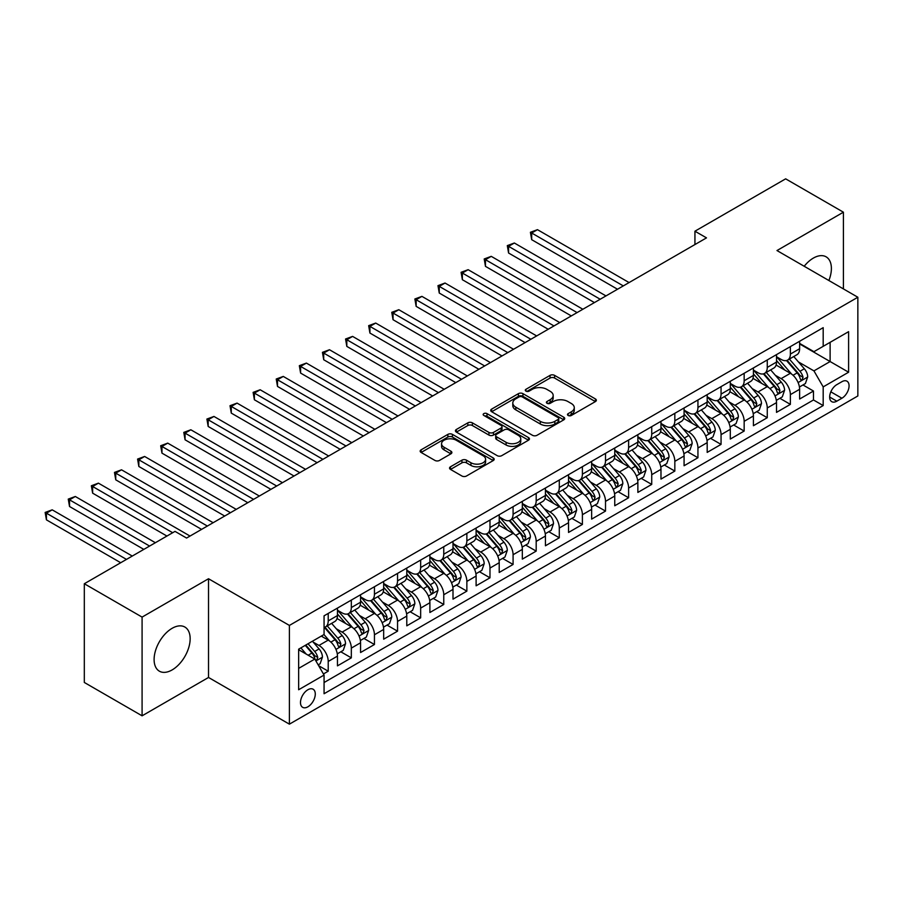 <?xml version="1.0" encoding="UTF-8"?>
<svg xmlns="http://www.w3.org/2000/svg" width="903" height="903" viewBox="0 0 903 903"><rect width="100%" height="100%" fill="white"/><g stroke="black" fill="none" stroke-linecap="round" stroke-linejoin="round"><path stroke-width="1.35" d="M568.145 415.482A2.246 1.298 0 0 0 571.317 415.482L595.416 401.575A3.206 1.851 0 0 0 596.352 400.255A3.206 1.851 0 0 0 595.416 398.945L554.589 375.377A3.206 1.851 0 0 0 550.051 375.377L525.952 389.295A2.246 1.298 0 0 0 525.298 390.209A2.246 1.298 0 0 0 525.952 391.123A2.246 1.298 0 0 0 529.135 391.123L532.251 389.328A10.26 5.926 0 0 1 546.766 389.328L550.164 391.292A10.26 5.926 0 0 1 553.178 395.48A10.26 5.926 0 0 1 550.164 399.668L547.049 401.474A2.246 1.298 0 0 0 546.394 402.388A2.246 1.298 0 0 0 547.049 403.302A2.246 1.298 0 0 0 550.22 403.302L553.347 401.508A10.26 5.926 0 0 1 567.863 401.508L571.26 403.472A10.26 5.926 0 0 1 574.274 407.659A10.26 5.926 0 0 1 571.26 411.847L568.145 413.653A2.246 1.298 0 0 0 567.49 414.567A2.246 1.298 0 0 0 568.145 415.482L568.145 413.653M172.123 669.924A25.487 14.719 120 0 0 188.783 647.462A25.487 14.719 120 0 0 184.867 627.043A25.487 14.719 120 0 0 172.123 628.307A25.487 14.719 120 0 0 155.474 650.77A25.487 14.719 120 0 0 159.379 671.189A25.487 14.719 120 0 0 172.123 669.924M828.886 280.517A25.487 14.719 120 0 0 826.11 256.824A25.487 14.719 120 0 0 813.366 258.089A25.487 14.719 120 0 0 804.201 266.272M307.889 706.812A10.452 6.039 120 0 0 314.718 697.601A10.452 6.039 120 0 0 313.115 689.226A10.452 6.039 120 0 0 307.889 689.745A10.452 6.039 120 0 0 301.049 698.956A10.452 6.039 120 0 0 302.652 707.331A10.452 6.039 120 0 0 307.889 706.812M450.484 466.783A3.206 1.851 0 0 0 449.547 468.093A3.206 1.851 0 0 0 450.484 469.402L461.941 476.016A3.206 1.851 0 0 0 466.467 476.016L493.241 460.564A3.206 1.851 0 0 0 494.178 459.255A3.206 1.851 0 0 0 493.241 457.945L452.414 434.377A3.206 1.851 0 0 0 447.877 434.377L421.114 449.829A3.206 1.851 0 0 0 420.166 451.139A3.206 1.851 0 0 0 421.114 452.448L434.941 460.428A3.206 1.851 0 0 0 439.479 460.428L450.936 453.825A3.206 1.851 0 0 0 451.872 452.516A3.206 1.851 0 0 0 450.936 451.195L444.073 447.245A8.578 4.955 0 0 1 441.556 443.734A8.578 4.955 0 0 1 446.861 439.163A8.578 4.955 0 0 1 456.207 440.235L483.082 455.755A8.578 4.955 0 0 1 485.6 459.255A8.578 4.955 0 0 1 480.306 463.826A8.578 4.955 0 0 1 470.948 462.754L466.467 460.169A3.206 1.851 0 0 0 461.941 460.169L450.484 466.783L450.484 469.402M208.525 578.744L142.087 617.099L84.318 583.744L84.318 682.465L142.087 715.819L208.525 677.464L289.4 724.161L289.4 625.429L208.525 578.744L208.525 677.464M843.413 288.904L843.413 212.194L776.975 250.549L857.85 297.245L289.4 625.429M843.413 212.194L785.644 178.839L694.938 231.202L694.938 244.544M84.318 583.744L175.013 531.382L186.571 538.053L706.496 237.873L694.938 231.202M532.477 435.291A3.206 1.851 0 0 0 537.014 435.291L563.777 419.839A3.206 1.851 0 0 0 564.714 418.529A3.206 1.851 0 0 0 563.777 417.22L522.95 393.652A3.206 1.851 0 0 0 518.412 393.652L491.65 409.104A3.206 1.851 0 0 0 490.713 410.413A3.206 1.851 0 0 0 491.65 411.723L532.477 435.291M484.719 415.967A2.246 1.298 0 0 1 486.999 416.283L528.469 440.224L501.741 455.654A3.206 1.851 0 0 1 497.203 455.654L456.376 432.085L456.376 429.467A3.206 1.851 0 0 0 455.439 430.776A3.206 1.851 0 0 0 456.376 432.085M456.376 429.467L467.833 422.852A3.206 1.851 0 0 1 472.371 422.852L488.929 432.413A3.206 1.851 0 0 0 493.467 432.413L501.063 428.022A3.206 1.851 0 0 0 502 426.713A3.206 1.851 0 0 0 501.063 425.403L483.827 415.448A2.246 1.298 0 0 1 483.161 414.533A2.246 1.298 0 0 1 484.55 413.337A2.246 1.298 0 0 1 486.999 413.619L528.503 437.583A3.206 1.851 0 0 1 529.451 438.892A3.206 1.851 0 0 1 528.503 440.201L528.503 437.583M323.421 673.965L328.218 671.2L318.635 665.658M313.172 642.101L318.973 645.442A13.071 7.551 60 0 1 328.218 661.459L337.462 656.12L337.462 665.861L351.323 657.858L340.815 651.785M336.288 628.759L342.09 632.111A13.071 7.551 60 0 1 351.323 648.117L360.568 642.778L360.568 652.519L374.44 644.516L363.92 638.444M359.394 615.417L365.196 618.769A13.071 7.551 60 0 1 374.44 634.775L383.673 629.436L383.673 639.177L397.546 631.174L387.026 625.102M382.5 602.075L388.301 605.428A13.071 7.551 60 0 1 397.546 621.433L406.79 616.094L406.79 625.835L420.651 617.833L410.143 611.76M405.605 588.733L411.407 592.086A13.071 7.551 60 0 1 420.651 608.091L429.896 602.752L429.896 612.494L443.757 604.491L433.248 598.418M428.711 575.392L434.512 578.744A13.071 7.551 60 0 1 443.757 594.75L453.001 589.411L453.001 599.152L466.862 591.149L456.354 585.076M451.827 562.05L457.629 565.402A13.071 7.551 60 0 1 466.862 581.408L476.107 576.069L476.107 585.81L489.979 577.807L479.459 571.734M474.933 548.708L480.735 552.06A13.071 7.551 60 0 1 489.979 568.066L499.212 562.727L499.212 572.468L513.085 564.465L502.565 558.393M498.038 535.366L503.84 538.719A13.071 7.551 60 0 1 513.085 554.724L522.329 549.396L522.329 559.126L536.19 551.123L525.681 545.051M521.144 522.024L526.946 525.377A13.071 7.551 60 0 1 536.19 541.382L545.435 536.055L545.435 545.784L559.296 537.782L548.787 531.709M544.249 508.682L550.051 512.035A13.071 7.551 60 0 1 559.296 528.041L568.54 522.713L568.54 532.443L582.401 524.44L571.892 518.378M567.366 495.341L573.168 498.693A13.071 7.551 60 0 1 582.401 514.699L591.646 509.371L591.646 519.112L605.518 511.098L594.998 505.037M590.472 481.999L596.273 485.351A13.071 7.551 60 0 1 605.518 501.368L614.751 496.029L614.751 505.77L628.623 497.756L618.103 491.695M613.577 468.657L619.379 472.009A13.071 7.551 60 0 1 628.623 488.026L637.868 482.687L637.868 492.428L651.729 484.414L641.209 478.353M636.683 455.326L642.485 458.668A13.071 7.551 60 0 1 651.729 474.685L660.973 469.346L660.973 479.087L674.834 471.084L664.326 465.011M659.788 441.985L665.59 445.326A13.071 7.551 60 0 1 674.834 461.343L684.079 456.004L684.079 465.745L697.94 457.742L687.431 451.669M682.905 428.643L688.707 431.984A13.071 7.551 60 0 1 697.94 448.001L707.184 442.662L707.184 452.403L721.057 444.4L710.537 438.327M706.011 415.301L711.812 418.642A13.071 7.551 60 0 1 721.057 434.659L730.29 429.32L730.29 439.061L744.162 431.058L733.642 424.986M729.116 401.959L734.918 405.312A13.071 7.551 60 0 1 744.162 421.317L753.407 415.978L753.407 425.719L767.268 417.717L756.748 411.644M752.222 388.617L758.023 391.97A13.071 7.551 60 0 1 767.268 407.975L776.512 402.636L776.512 412.378L790.373 404.375L790.373 394.634A13.071 7.551 -120 0 0 781.129 378.628L775.327 375.276M779.865 398.302L790.373 404.375M337.462 656.12A13.071 7.551 -120 0 0 328.218 640.114L321.287 636.107M360.568 642.778A13.071 7.551 -120 0 0 351.323 626.772L337.033 618.521M383.673 629.436A13.071 7.551 -120 0 0 374.44 613.43L360.15 605.179M406.79 616.094A13.071 7.551 -120 0 0 397.546 600.089L383.256 591.837M429.896 602.752A13.071 7.551 -120 0 0 420.651 586.747L406.361 578.496M453.001 589.411A13.071 7.551 -120 0 0 443.757 573.405L429.467 565.154M476.107 576.069A13.071 7.551 -120 0 0 466.862 560.063L452.572 551.812M499.212 562.727A13.071 7.551 -120 0 0 489.979 546.721L475.689 538.47M522.329 549.396A13.071 7.551 -120 0 0 513.085 533.38L498.795 525.128M545.435 536.055A13.071 7.551 -120 0 0 536.19 520.038L521.9 511.787M568.54 522.713A13.071 7.551 -120 0 0 559.296 506.696L545.006 498.445M591.646 509.371A13.071 7.551 -120 0 0 582.401 493.354L568.111 485.103M614.751 496.029A13.071 7.551 -120 0 0 605.518 480.012L591.228 471.761M637.868 482.687A13.071 7.551 -120 0 0 628.623 466.67L614.333 458.431M660.973 469.346A13.071 7.551 -120 0 0 651.729 453.34L637.439 445.089M684.079 456.004A13.071 7.551 -120 0 0 674.834 439.998L660.544 431.747M707.184 442.662A13.071 7.551 -120 0 0 697.94 426.656L683.65 418.405M730.29 429.32A13.071 7.551 -120 0 0 721.057 413.314L706.767 405.063M753.407 415.978A13.071 7.551 -120 0 0 744.162 399.973L729.872 391.721M776.512 402.636A13.071 7.551 -120 0 0 767.268 386.631L752.978 378.38M841.901 381.698L836.821 384.633A10.136 5.847 120 0 0 830.207 393.55A10.136 5.847 120 0 0 831.753 401.677A10.136 5.847 120 0 0 836.821 401.169L841.901 398.234A10.136 5.847 120 0 0 848.527 389.306A10.136 5.847 120 0 0 846.969 381.19A10.136 5.847 120 0 0 841.901 381.698M289.4 724.161L857.85 395.965L857.85 297.245M298.645 668.389L314.82 659.055L324.064 675.06L324.064 693.741L823.186 405.571L823.186 386.89L813.942 370.885L798.433 361.934M324.064 675.06L298.645 689.745L298.645 649.178L324.064 634.504L324.064 615.823L823.186 327.665L823.186 346.334L848.606 331.661L848.606 372.217L823.186 386.89M337.462 610.225L342.09 612.9A13.071 7.551 60 0 0 348.626 613.543L357.859 608.204A13.071 7.551 -120 0 0 360.568 602.222L360.568 594.75M360.568 596.883L365.196 599.558A13.071 7.551 60 0 0 371.731 600.202L380.976 594.863A13.071 7.551 -120 0 0 383.673 588.88L383.673 581.408M383.673 583.541L388.301 586.216A13.071 7.551 60 0 0 394.837 586.86L404.081 581.521A13.071 7.551 -120 0 0 406.79 575.538L406.79 568.066M406.79 570.199L411.407 572.874A13.071 7.551 60 0 0 417.942 573.518L427.187 568.179A13.071 7.551 -120 0 0 429.896 562.197L429.896 554.724M429.896 556.858L434.512 559.533A13.071 7.551 60 0 0 441.048 560.176L450.292 554.837A13.071 7.551 -120 0 0 453.001 548.855L453.001 541.382M453.001 543.516L457.629 546.191A13.071 7.551 60 0 0 464.165 546.834L473.398 541.495A13.071 7.551 -120 0 0 476.107 535.513L476.107 528.041M476.107 530.174L480.735 532.849A13.071 7.551 60 0 0 487.27 533.492L496.515 528.153A13.071 7.551 -120 0 0 499.212 522.171L499.212 514.699M499.212 516.843L503.84 519.507A13.071 7.551 60 0 0 510.376 520.151L519.62 514.823A13.071 7.551 -120 0 0 522.329 508.829L522.329 501.357M522.329 503.502L526.946 506.165A13.071 7.551 60 0 0 533.481 506.809L542.726 501.481A13.071 7.551 -120 0 0 545.435 495.487L545.435 488.026M545.435 490.16L550.051 492.824A13.071 7.551 60 0 0 556.587 493.467L565.831 488.139A13.071 7.551 -120 0 0 568.54 482.146L568.54 474.685M568.54 476.818L573.168 479.482A13.071 7.551 60 0 0 579.703 480.125L588.937 474.797A13.071 7.551 -120 0 0 591.646 468.815L591.646 461.343M591.646 463.476L596.273 466.14A13.071 7.551 60 0 0 602.809 466.795L612.053 461.456A13.071 7.551 -120 0 0 614.751 455.473L614.751 448.001M614.751 450.134L619.379 452.798A13.071 7.551 60 0 0 625.914 453.453L635.159 448.114A13.071 7.551 -120 0 0 637.868 442.131L637.868 434.659M637.868 436.792L642.485 439.456A13.071 7.551 60 0 0 649.02 440.111L658.264 434.772A13.071 7.551 -120 0 0 660.973 428.79L660.973 421.317M660.973 423.451L665.59 426.114A13.071 7.551 60 0 0 672.125 426.769L681.37 421.43A13.071 7.551 -120 0 0 684.079 415.448L684.079 407.975M684.079 410.109L688.707 412.773A13.071 7.551 60 0 0 695.242 413.427L704.475 408.088A13.071 7.551 -120 0 0 707.184 402.106L707.184 394.634M707.184 396.767L711.812 399.431A13.071 7.551 60 0 0 718.348 400.085L727.592 394.746A13.071 7.551 -120 0 0 730.29 388.764L730.29 381.292M730.29 383.425L734.918 386.1A13.071 7.551 60 0 0 741.453 386.744L750.698 381.405A13.071 7.551 -120 0 0 753.407 375.422L753.407 367.95M753.407 370.083L758.023 372.758A13.071 7.551 60 0 0 764.559 373.402L773.803 368.063A13.071 7.551 -120 0 0 776.512 362.08L776.512 354.608M324.064 682.533L813.479 399.973L813.479 391.033L799.618 399.036L799.618 389.295A13.071 7.551 -120 0 0 790.373 373.289L776.083 365.038M776.512 356.741L781.129 359.417A13.071 7.551 -120 0 0 787.664 360.06A13.071 7.551 -120 0 0 790.373 354.078L790.373 346.605M787.664 360.06L796.909 354.721A13.071 7.551 -120 0 0 799.618 348.739L799.618 341.266M328.218 613.43L328.218 620.903A13.071 7.551 60 0 1 325.509 626.885A13.071 7.551 60 0 1 324.064 627.416M325.509 626.885L334.753 621.546A13.071 7.551 -120 0 0 337.462 615.564L337.462 608.091M351.323 600.089L351.323 607.561A13.071 7.551 60 0 1 348.626 613.543M374.44 586.747L374.44 594.219A13.071 7.551 60 0 1 371.731 600.202M397.546 573.405L397.546 580.877A13.071 7.551 60 0 1 394.837 586.86M420.651 560.063L420.651 567.535A13.071 7.551 60 0 1 417.942 573.518M443.757 546.721L443.757 554.194A13.071 7.551 60 0 1 441.048 560.176M466.862 533.38L466.862 540.852A13.071 7.551 60 0 1 464.165 546.834M489.979 520.038L489.979 527.51A13.071 7.551 60 0 1 487.27 533.492M513.085 506.696L513.085 514.168A13.071 7.551 60 0 1 510.376 520.151M536.19 493.354L536.19 500.826A13.071 7.551 60 0 1 533.481 506.809M559.296 480.012L559.296 487.485A13.071 7.551 60 0 1 556.587 493.467M582.401 466.67L582.401 474.143A13.071 7.551 60 0 1 579.703 480.125M605.518 453.329L605.518 460.801A13.071 7.551 60 0 1 602.809 466.795M628.623 439.998L628.623 447.459A13.071 7.551 60 0 1 625.914 453.453M651.729 426.656L651.729 434.117A13.071 7.551 60 0 1 649.02 440.111M674.834 413.314L674.834 420.787A13.071 7.551 60 0 1 672.125 426.769M697.94 399.973L697.94 407.445A13.071 7.551 60 0 1 695.242 413.427M721.057 386.631L721.057 394.103A13.071 7.551 60 0 1 718.348 400.085M744.162 373.289L744.162 380.761A13.071 7.551 60 0 1 741.453 386.744M767.268 359.947L767.268 367.419A13.071 7.551 60 0 1 764.559 373.402M767.268 407.975L767.268 417.717M744.162 421.317L744.162 431.058M721.057 434.659L721.057 444.4M697.94 448.001L697.94 457.742M674.834 461.343L674.834 471.084M651.729 474.685L651.729 484.414M628.623 488.026L628.623 497.756M605.518 501.368L605.518 511.098M582.401 514.699L582.401 524.44M559.296 528.041L559.296 537.782M536.19 541.382L536.19 551.123M513.085 554.724L513.085 564.465M489.979 568.066L489.979 577.807M466.862 581.408L466.862 591.149M443.757 594.75L443.757 604.491M420.651 608.091L420.651 617.833M397.546 621.433L397.546 631.174M374.44 634.775L374.44 644.516M351.323 648.117L351.323 657.858M328.218 661.459L328.218 671.2M314.82 659.055L298.645 649.72M813.942 370.885L830.117 361.55L830.117 342.339L848.606 331.661M799.618 343.941L848.606 372.217M799.618 343.4L813.942 351.673L823.186 346.334M142.087 617.099L142.087 715.819M802.97 384.96L813.479 391.033M813.479 399.973L823.186 405.571M569.037 415.798L571.26 414.522A10.26 5.926 0 0 0 574.274 410.323L574.274 407.659M553.178 395.48L553.178 398.144A10.26 5.926 0 0 1 550.164 402.343L547.952 403.618M595.37 401.598L554.589 378.052A3.206 1.851 0 0 0 550.051 378.052L526.855 391.439M563.777 417.22L563.777 419.839L522.95 396.315A3.206 1.851 0 0 0 518.412 396.315L491.695 411.745M558.11 419.443A2.246 1.298 0 0 0 558.765 418.529A2.246 1.298 0 0 0 558.11 417.615L522.273 396.925A2.246 1.298 0 0 0 519.09 396.925L515.805 398.821A10.26 5.926 0 0 0 512.802 403.009A10.26 5.926 0 0 0 515.805 407.197L540.299 421.34A10.26 5.926 0 0 0 554.814 421.34L558.11 419.443L558.11 422.119A2.246 1.298 0 0 0 558.765 421.193L558.765 418.529M512.802 403.009L512.802 405.684A10.26 5.926 0 0 0 515.805 409.872L515.805 407.197M558.11 422.119L554.814 424.015A10.26 5.926 0 0 1 540.299 424.015L515.805 409.872M456.421 432.108L467.833 425.516L467.833 422.852M502 426.713L502 429.376A3.206 1.851 0 0 1 501.063 430.686L493.467 435.077A3.206 1.851 0 0 1 488.929 435.077L472.371 425.516A3.206 1.851 0 0 0 467.833 425.516M506.109 442.323A8.578 4.955 0 0 0 515.455 443.407A8.578 4.955 0 0 0 520.76 438.824A8.578 4.955 0 0 0 518.243 435.325L508.773 429.851A3.206 1.851 0 0 0 504.235 429.851L496.639 434.241A3.206 1.851 0 0 0 495.702 435.551A3.206 1.851 0 0 0 496.639 436.86L506.109 442.323L506.109 444.998A8.578 4.955 0 0 0 515.455 446.071A8.578 4.955 0 0 0 520.76 441.499L520.76 438.824M495.702 435.551L495.702 438.226A3.206 1.851 0 0 0 496.639 439.535L496.639 436.86M506.109 444.998L496.639 439.535M485.6 459.255L485.6 461.918A8.578 4.955 0 0 1 480.306 466.501A8.578 4.955 0 0 1 470.948 465.429L466.467 462.844A3.206 1.851 0 0 0 461.941 462.844L450.529 469.425M441.556 443.734L441.556 446.409A8.578 4.955 0 0 0 444.073 449.908L444.073 447.245M450.89 453.848L444.073 449.908M493.196 460.586L452.414 437.041A3.206 1.851 0 0 0 447.877 437.041L421.148 452.471L421.114 449.829M799.426 387.003L805.397 383.561L807.7 376.89A8.658 5 -120 0 0 804.336 368.763L793.771 356.538M791.66 374.135L779.142 359.631A25.002 14.437 -120 0 0 776.512 356.888M784.797 370.061L777.788 361.956A20.746 11.976 -120 0 0 776.512 360.557M629.086 282.571L537.466 229.667L531.686 233.008L531.686 239.679L617.528 289.242M786.49 360.534L797.168 372.894A8.658 5 60 0 1 800.261 378.865L800.882 379.881L802.056 379.723L803.027 377.262A8.658 5 -120 0 0 799.945 371.291L789.38 359.067M787.123 360.331L798.591 373.616A4.413 2.551 60 0 1 799.708 375.343L803.027 377.262M531.686 239.679L530.411 232.274L623.307 285.901M530.411 232.274L537.466 229.667M776.32 400.345L782.291 396.902L784.594 390.231A8.658 5 -120 0 0 781.23 382.104L770.665 369.88M768.555 387.477L756.025 372.973A25.002 14.437 -120 0 0 753.407 370.23M761.68 383.403L754.682 375.298A20.746 11.976 -120 0 0 753.407 373.898M605.969 295.913L514.349 243.009L508.581 246.35L508.581 253.021L594.422 302.584M763.385 373.876L774.063 386.236A8.658 5 60 0 1 777.144 392.195L777.776 393.223L778.95 393.065L779.921 390.604A8.658 5 -120 0 0 776.84 384.633L766.275 372.408M764.006 373.673L775.485 386.958A4.413 2.551 60 0 1 776.603 388.685L779.921 390.604M508.581 253.021L507.305 245.616L600.202 299.243M507.305 245.616L514.349 243.009M753.204 413.687L759.175 410.244L761.489 403.573A8.658 5 -120 0 0 758.114 395.435L747.56 383.222M745.449 400.819L732.92 386.315A25.002 14.437 -120 0 0 730.29 383.572M738.575 396.744L731.577 388.64A20.746 11.976 -120 0 0 730.29 387.24M582.864 309.255L491.243 256.35L485.464 259.692L485.464 266.362L571.317 315.926M740.279 387.218L750.957 399.577A8.658 5 60 0 1 754.039 405.537L754.671 406.564L755.845 406.406L756.816 403.946A8.658 5 -120 0 0 753.723 397.975L743.169 385.75M740.9 387.015L752.38 400.3A4.413 2.551 60 0 1 753.486 402.016L756.816 403.946M485.464 266.362L484.2 258.958L577.085 312.585M484.2 258.958L491.243 256.35M730.098 427.029L736.069 423.586L738.383 416.915A8.658 5 -120 0 0 735.008 408.777L724.454 396.552M722.332 414.161L709.814 399.657A25.002 14.437 -120 0 0 707.184 396.914M715.469 410.086L708.471 401.982A20.746 11.976 -120 0 0 707.184 400.582M559.758 322.585L468.138 269.692L462.359 273.033L462.359 279.704L548.2 329.256M717.163 400.548L727.841 412.919A8.658 5 60 0 1 730.933 418.879L731.565 419.906L732.739 419.748L733.71 417.288A8.658 5 -120 0 0 730.617 411.316L720.063 399.092M717.795 400.356L729.274 413.642A4.413 2.551 60 0 1 730.38 415.357L733.71 417.288M462.359 279.704L461.094 272.3L553.979 325.927M461.094 272.3L468.138 269.692M706.993 440.371L712.964 436.928L715.278 430.257A8.658 5 -120 0 0 711.903 422.119L701.349 409.894M699.227 427.503L686.709 412.998A25.002 14.437 -120 0 0 684.079 410.255M692.364 423.428L685.354 415.324A20.746 11.976 -120 0 0 684.079 413.924M536.653 335.927L445.032 283.034L439.253 286.375L439.253 293.046L525.094 342.598M694.057 413.89L704.735 426.261A8.658 5 60 0 1 707.828 432.221L708.46 433.248L709.623 433.09L710.605 430.618A8.658 5 -120 0 0 707.512 424.658L696.958 412.434M694.689 413.687L706.157 426.972A4.413 2.551 60 0 1 707.275 428.699L710.605 430.618M439.253 293.046L437.978 285.641L530.874 339.268M437.978 285.641L445.032 283.034M683.887 453.712L689.858 450.27L692.161 443.599A8.658 5 -120 0 0 688.797 435.46L678.232 423.236M676.121 440.833L663.603 426.34A25.002 14.437 -120 0 0 660.973 423.597M669.258 436.77L662.249 428.665A20.746 11.976 -120 0 0 660.973 427.266M513.547 349.269L421.927 296.376L416.148 299.717L416.148 306.377L501.989 355.94M670.952 427.232L681.63 439.603A8.658 5 60 0 1 684.722 445.563L685.343 446.59L686.517 446.432L687.488 443.96A8.658 5 -120 0 0 684.406 438L673.841 425.776M671.584 427.029L683.052 440.314A4.413 2.551 60 0 1 684.169 442.041L687.488 443.96M416.148 306.377L414.872 298.983L507.768 352.61M414.872 298.983L421.927 296.376M660.782 467.054L666.753 463.611L669.055 456.941A8.658 5 -120 0 0 665.692 448.802L655.126 436.578M653.016 454.175L640.487 439.682A25.002 14.437 -120 0 0 637.868 436.939M646.142 450.112L639.143 442.007A20.746 11.976 -120 0 0 637.868 440.608M490.431 362.611L398.81 309.718L393.042 313.048L393.042 319.718L478.883 369.282M647.846 440.574L658.524 452.945A8.658 5 60 0 1 661.606 458.905L662.238 459.932L663.412 459.774L664.382 457.302A8.658 5 -120 0 0 661.301 451.342L650.736 439.118M648.467 440.371L659.946 453.656A4.413 2.551 60 0 1 661.064 455.383L664.382 457.302M393.042 319.718L391.767 312.314L484.663 365.952M391.767 312.314L398.81 309.718M637.665 480.396L643.636 476.953L645.95 470.282A8.658 5 -120 0 0 642.575 462.144L632.021 449.92M629.91 467.517L617.381 453.024A25.002 14.437 -120 0 0 614.751 450.281M623.036 463.453L616.038 455.349A20.746 11.976 -120 0 0 614.751 453.949M467.325 375.953L375.704 323.06L369.925 326.389L369.925 333.06L455.778 382.624M624.741 453.916L635.419 466.287A8.658 5 60 0 1 638.5 472.246L639.132 473.274L640.306 473.104L641.277 470.644A8.658 5 -120 0 0 638.184 464.684L627.63 452.459M625.361 453.712L636.841 466.998A4.413 2.551 60 0 1 637.947 468.725L641.277 470.644M369.925 333.06L368.661 325.656L461.546 379.294M368.661 325.656L375.704 323.06M614.559 493.738L620.53 490.295L622.844 483.613A8.658 5 -120 0 0 619.469 475.486L608.915 463.262M606.793 480.859L594.276 466.366A25.002 14.437 -120 0 0 591.646 463.611M599.931 476.795L592.932 468.68A20.746 11.976 -120 0 0 591.646 467.291M444.22 389.295L352.599 336.401L346.82 339.731L346.82 346.402L432.661 395.965M601.624 467.257L612.302 479.628A8.658 5 60 0 1 615.394 485.588L616.027 486.615L617.2 486.446L618.171 483.985A8.658 5 -120 0 0 615.078 478.026L604.525 465.801M602.256 467.054L613.735 480.34A4.413 2.551 60 0 1 614.841 482.067L618.171 483.985M346.82 346.402L345.556 338.997L438.44 392.636M345.556 338.997L352.599 336.401M591.454 507.08L597.425 503.626L599.739 496.955A8.658 5 -120 0 0 596.364 488.828L585.81 476.603M583.688 494.201L571.17 479.707A25.002 14.437 -120 0 0 568.54 476.953M576.825 490.137L569.816 482.021A20.746 11.976 -120 0 0 568.54 480.633M421.114 402.636L329.493 349.743L323.714 353.073L323.714 359.744L409.556 409.307M578.518 480.599L589.196 492.959A8.658 5 60 0 1 592.289 498.93L592.921 499.957L594.084 499.788L595.066 497.327A8.658 5 -120 0 0 591.973 491.367L581.419 479.143M579.15 480.396L590.618 493.681A4.413 2.551 60 0 1 591.736 495.408L595.066 497.327M323.714 359.744L322.439 352.339L415.335 405.978M322.439 352.339L329.493 349.743M568.348 520.421L574.319 516.967L576.622 510.297A8.658 5 -120 0 0 573.258 502.17L562.693 489.945M560.582 507.542L548.065 493.049A25.002 14.437 -120 0 0 545.435 490.295M553.72 503.479L546.71 495.363A20.746 11.976 -120 0 0 545.435 493.975M398.009 415.978L306.388 363.085L300.609 366.415L300.609 373.086L386.45 422.649M555.413 493.941L566.091 506.301A8.658 5 60 0 1 569.183 512.272L569.804 513.299L570.978 513.13L571.949 510.669A8.658 5 -120 0 0 568.867 504.709L558.302 492.485M556.045 493.738L567.513 507.023A4.413 2.551 60 0 1 568.63 508.75L571.949 510.669M300.609 373.086L299.333 365.681L392.229 419.319M299.333 365.681L306.388 363.085M545.243 533.763L551.214 530.309L553.516 523.638A8.658 5 -120 0 0 550.153 515.511L539.588 503.287M537.477 520.884L524.948 506.391A25.002 14.437 -120 0 0 522.329 503.637M530.603 516.821L523.605 508.705A20.746 11.976 -120 0 0 522.329 507.317M374.892 429.32L283.271 376.427L277.503 379.757L277.503 386.428L363.345 435.991M532.307 507.283L542.985 519.643A8.658 5 60 0 1 546.067 525.614L546.699 526.641L547.873 526.472L548.843 524.011A8.658 5 -120 0 0 545.762 518.051L535.197 505.827M532.928 507.08L544.407 520.365A4.413 2.551 60 0 1 545.525 522.092L548.843 524.011M277.503 386.428L276.228 379.023L369.124 432.65M276.228 379.023L283.271 376.427M522.126 547.105L528.097 543.651L530.411 536.98A8.658 5 -120 0 0 527.036 528.853L516.482 516.629M514.371 534.226L501.842 519.733A25.002 14.437 -120 0 0 499.212 516.979M507.497 530.163L500.499 522.047A20.746 11.976 -120 0 0 499.212 520.659M351.786 442.662L260.166 389.769L254.386 393.098L254.386 399.769L340.239 449.333M509.202 520.625L519.88 532.984A8.658 5 60 0 1 522.961 538.956L523.593 539.983L524.767 539.813L525.738 537.353A8.658 5 -120 0 0 522.645 531.382L512.091 519.157M509.823 520.421L521.302 533.707A4.413 2.551 60 0 1 522.408 535.434L525.738 537.353M254.386 399.769L253.122 392.365L346.007 445.992M253.122 392.365L260.166 389.769M499.02 560.447L504.991 556.993L507.305 550.322A8.658 5 -120 0 0 503.93 542.195L493.377 529.971M491.255 547.568L478.737 533.075A25.002 14.437 -120 0 0 476.107 530.321M484.392 543.504L477.394 535.389A20.746 11.976 -120 0 0 476.107 534M328.681 456.004L237.06 403.11L231.281 406.44L231.281 413.111L317.122 462.675M486.085 533.966L496.774 546.326A8.658 5 60 0 1 499.856 552.297L500.488 553.325L501.662 553.155L502.632 550.695A8.658 5 -120 0 0 499.54 544.723L488.986 532.499M486.717 533.763L498.196 547.049A4.413 2.551 60 0 1 499.303 548.776L502.632 550.695M231.281 413.111L230.017 405.707L322.902 459.334M230.017 405.707L237.06 403.11M475.915 573.789L481.886 570.335L484.2 563.664A8.658 5 -120 0 0 480.825 555.537L470.271 543.313M468.149 560.91L455.631 546.417A25.002 14.437 -120 0 0 453.001 543.662M461.286 556.835L454.277 548.731A20.746 11.976 -120 0 0 453.001 547.342M305.575 469.346L213.955 416.441L208.175 419.782L208.175 426.453L294.017 476.016M462.979 547.308L473.657 559.668A8.658 5 60 0 1 476.75 565.639L477.382 566.666L478.545 566.497L479.527 564.036A8.658 5 -120 0 0 476.434 558.065L465.88 545.841M463.611 547.105L475.08 560.391A4.413 2.551 60 0 1 476.197 562.117L479.527 564.036M208.175 426.453L206.9 419.048L299.796 472.675M206.9 419.048L213.955 416.441M452.809 587.131L458.78 583.677L461.083 577.006A8.658 5 -120 0 0 457.719 568.879L447.154 556.654M445.044 574.252L432.526 559.758A25.002 14.437 -120 0 0 429.896 557.004M438.181 570.177L431.171 562.072A20.746 11.976 -120 0 0 429.896 560.684M282.47 482.687L190.849 429.783L185.07 433.124L185.07 439.795L270.911 489.358M439.874 560.65L450.552 573.01A8.658 5 60 0 1 453.645 578.981L454.265 580.008L455.439 579.839L456.41 577.378A8.658 5 -120 0 0 453.329 571.407L442.763 559.183M440.506 560.447L451.974 573.732A4.413 2.551 60 0 1 453.092 575.459L456.41 577.378M185.07 439.795L183.794 432.39L276.69 486.017M183.794 432.39L190.849 429.783M429.704 600.461L435.675 597.018L437.978 590.348A8.658 5 -120 0 0 434.614 582.221L424.049 569.996M421.938 587.593L409.409 573.089A25.002 14.437 -120 0 0 406.79 570.346M415.064 583.519L408.066 575.414A20.746 11.976 -120 0 0 406.79 574.026M259.353 496.029L167.732 443.125L161.964 446.466L161.964 453.137L247.806 502.7M416.768 573.992L427.446 586.352A8.658 5 60 0 1 430.528 592.323L431.16 593.35L432.334 593.181L433.305 590.72A8.658 5 -120 0 0 430.223 584.749L419.658 572.525M417.389 573.789L428.869 587.074A4.413 2.551 60 0 1 429.986 588.801L433.305 590.72M161.964 453.137L160.689 445.732L253.585 499.359M160.689 445.732L167.732 443.125M406.587 613.803L412.558 610.36L414.872 603.689A8.658 5 -120 0 0 411.497 595.562L400.943 583.338M398.833 600.935L386.303 586.431A25.002 14.437 -120 0 0 383.673 583.688M391.958 596.86L384.96 588.756A20.746 11.976 -120 0 0 383.673 587.356M236.247 509.371L144.627 456.466L138.848 459.808L138.848 466.479L224.7 516.042M393.663 587.334L404.341 599.694A8.658 5 60 0 1 407.422 605.653L408.054 606.681L409.228 606.523L410.199 604.062A8.658 5 -120 0 0 407.106 598.091L396.552 585.866M394.284 587.131L405.763 600.416A4.413 2.551 60 0 1 406.869 602.143L410.199 604.062M138.848 466.479L137.583 459.074L230.468 512.701M137.583 459.074L144.627 456.466M383.482 627.145L389.453 623.702L391.767 617.031A8.658 5 -120 0 0 388.392 608.904L377.838 596.68M375.716 614.277L363.198 599.773A25.002 14.437 -120 0 0 360.568 597.03M368.853 610.202L361.855 602.098A20.746 11.976 -120 0 0 360.568 600.698M213.142 522.713L121.521 469.808L115.742 473.149L115.742 479.82L201.583 529.384M370.546 600.676L381.235 613.035A8.658 5 60 0 1 384.317 618.995L384.949 620.022L386.123 619.864L387.094 617.404A8.658 5 -120 0 0 384.001 611.433L373.447 599.208M371.178 600.472L382.658 613.758A4.413 2.551 60 0 1 383.764 615.485L387.094 617.404M115.742 479.82L114.478 472.416L207.363 526.043M114.478 472.416L121.521 469.808M360.376 640.487L366.347 637.044L368.661 630.373A8.658 5 -120 0 0 365.286 622.235L354.732 610.01M352.61 627.619L340.092 613.114A25.002 14.437 -120 0 0 337.462 610.372M345.747 623.544L338.738 615.44A20.746 11.976 -120 0 0 337.462 614.04M190.036 536.055L98.416 483.15L92.637 486.491L92.637 493.162L166.931 536.055M347.441 614.006L358.119 626.377A8.658 5 60 0 1 361.211 632.337L361.843 633.364L363.006 633.206L363.988 630.745A8.658 5 -120 0 0 360.895 624.774L350.341 612.55M348.073 613.814L359.541 627.1A4.413 2.551 60 0 1 360.658 628.815L363.988 630.745M92.637 493.162L91.361 485.758L172.699 532.714M91.361 485.758L98.416 483.15M337.27 653.828L343.242 650.386L345.544 643.715A8.658 5 -120 0 0 342.181 635.577L331.615 623.352M329.505 640.961L323.974 634.561M322.642 636.886L321.739 635.847M155.372 542.714L75.31 496.492L69.531 499.833L69.531 506.504L143.814 549.385M324.335 627.348L335.013 639.719A8.658 5 60 0 1 338.106 645.679L338.727 646.706L339.9 646.548L340.871 644.076A8.658 5 -120 0 0 337.79 638.116L327.225 625.892M324.967 627.156L336.435 640.441A4.413 2.551 60 0 1 337.553 642.157L340.871 644.076M69.531 506.504L68.256 499.099L149.593 546.055M68.256 499.099L75.31 496.492M318.172 664.856L320.136 663.728L322.439 657.057A8.658 5 -120 0 0 319.075 648.918L312.427 641.232M306.219 654.088L300.868 647.891M299.525 650.228L298.645 649.201M132.267 556.056L52.193 509.834L46.425 513.175L46.425 519.846L120.709 562.727M305.259 645.363L311.907 653.061A8.658 5 60 0 1 314.989 659.021L315.621 660.048L316.795 659.89L317.766 657.418A8.658 5 -120 0 0 314.684 651.458L308.036 643.76M305.79 645.058L313.33 653.772A4.413 2.551 60 0 1 314.447 655.499L317.766 657.418M46.425 519.846L45.15 512.441L126.488 559.397M45.15 512.441L52.193 509.834M318.973 645.442L328.218 640.114M342.09 632.111L351.323 626.772M365.196 618.769L374.44 613.43M388.301 605.428L397.546 600.089M411.407 592.086L420.651 586.747M434.512 578.744L443.757 573.405M457.629 565.402L466.862 560.063M480.735 552.06L489.979 546.721M503.84 538.719L513.085 533.38M526.946 525.377L536.19 520.038M550.051 512.035L559.296 506.696M573.168 498.693L582.401 493.354M596.273 485.351L605.518 480.012M619.379 472.009L628.623 466.67M642.485 458.668L651.729 453.34M665.59 445.326L674.834 439.998M688.707 431.984L697.94 426.656M711.812 418.642L721.057 413.314M734.918 405.312L744.162 399.973M758.023 391.97L767.268 386.631M781.129 378.628L790.373 373.289M790.373 354.078L799.618 348.739M328.218 620.903L337.462 615.564M351.323 607.561L360.568 602.222M374.44 594.219L383.673 588.88M397.546 580.877L406.79 575.538M420.651 567.535L429.896 562.197M443.757 554.194L453.001 548.855M466.862 540.852L476.107 535.513M489.979 527.51L499.212 522.171M513.085 514.168L522.329 508.829M536.19 500.826L545.435 495.487M559.296 487.485L568.54 482.146M582.401 474.143L591.646 468.815M605.518 460.801L614.751 455.473M628.623 447.459L637.868 442.131M651.729 434.117L660.973 428.79M674.834 420.787L684.079 415.448M697.94 407.445L707.184 402.106M721.057 394.103L730.29 388.764M744.162 380.761L753.407 375.422M767.268 367.419L776.512 362.08M790.373 394.634L799.618 389.295M830.828 391.834L841.901 398.234M829.654 397.038L836.821 401.169M571.26 414.522L571.26 411.847M547.049 403.302L547.049 401.474M550.164 402.343L550.164 399.668M525.952 391.123L525.952 389.295M550.051 378.052L550.051 375.377M554.589 378.052L554.589 375.377M595.416 401.575L595.416 398.945M491.65 411.723L491.65 409.104M518.412 396.315L518.412 393.652M522.95 396.315L522.95 393.652M540.299 424.015L540.299 421.34M554.814 424.015L554.814 421.34M472.371 425.516L472.371 422.852M488.929 435.077L488.929 432.413M493.467 435.077L493.467 432.413M501.063 430.686L501.063 428.022M486.999 416.283L486.999 413.619M461.941 462.844L461.941 460.169M466.467 462.844L466.467 460.169M470.948 465.429L470.948 462.754M450.936 453.825L450.936 451.195M447.877 437.041L447.877 434.377M452.414 437.041L452.414 434.377M493.241 460.564L493.241 457.945M798.105 382.567L807.643 377.059M779.142 359.631L780.327 358.954M799.945 371.291L804.336 368.763M793.037 375.276L797.168 372.894M775 395.909L784.538 390.401M756.025 372.973L757.222 372.284M776.84 384.633L781.23 382.104M769.932 388.617L774.063 386.236M751.883 409.251L761.432 403.743M732.92 386.315L734.116 385.626M753.723 397.975L758.114 395.435M746.826 401.959L750.957 399.577M728.777 422.593L738.327 417.084M709.814 399.657L711 398.968M730.617 411.316L735.008 408.777M723.721 415.301L727.841 412.919M705.672 435.935L715.221 430.426M686.709 412.998L687.894 412.31M707.512 424.658L711.903 422.119M700.604 428.643L704.735 426.261M682.566 449.276L692.104 443.757M663.603 426.34L664.789 425.652M684.406 438L688.797 435.46M677.498 441.985L681.63 439.603M659.461 462.618L668.999 457.099M640.487 439.682L641.683 438.993M661.301 451.342L665.692 448.802M654.393 455.326L658.524 452.945M636.344 475.96L645.893 470.44M617.381 453.024L618.578 452.335M638.184 464.684L642.575 462.144M631.287 468.668L635.419 466.287M613.239 489.302L622.788 483.782M594.276 466.366L595.472 465.677M615.078 478.026L619.469 475.486M608.182 482.01L612.302 479.628M590.133 502.632L599.682 497.124M571.17 479.707L572.355 479.019M591.973 491.367L596.364 488.828M585.065 495.352L589.196 492.959M567.028 515.974L576.565 510.466M548.065 493.049L549.25 492.361M568.867 504.709L573.258 502.17M561.959 508.694L566.091 506.301M543.922 529.316L553.46 523.808M524.948 506.391L526.144 505.703M545.762 518.051L550.153 515.511M538.854 522.036L542.985 519.643M520.805 542.658L530.354 537.15M501.842 519.733L503.039 519.044M522.645 531.382L527.036 528.853M515.748 535.377L519.88 532.984M497.7 556L507.249 550.491M478.737 533.075L479.933 532.386M499.54 544.723L503.93 542.195M492.643 548.708L496.774 546.326M474.594 569.341L484.143 563.833M455.631 546.417L456.816 545.728M476.434 558.065L480.825 555.537M469.526 562.05L473.657 559.668M451.489 582.683L461.027 577.175M432.526 559.758L433.711 559.07M453.329 571.407L457.719 568.879M446.421 575.392L450.552 573.01M428.383 596.025L437.921 590.517M409.409 573.089L410.605 572.412M430.223 584.749L434.614 582.221M423.315 588.733L427.446 586.352M405.266 609.367L414.816 603.859M386.303 586.431L387.5 585.754M407.106 598.091L411.497 595.562M400.21 602.075L404.341 599.694M382.161 622.709L391.71 617.2M363.198 599.773L364.394 599.084M384.001 611.433L388.392 608.904M377.104 615.417L381.235 613.035M359.055 636.051L368.605 630.542M340.092 613.114L341.278 612.426M360.895 624.774L365.286 622.235M353.987 628.759L358.119 626.377M335.95 649.392L345.488 643.884M337.79 638.116L342.181 635.577M330.882 642.101L335.013 639.719M315.915 660.951L322.382 657.226M314.684 651.458L319.075 648.918M308.171 655.217L311.907 653.061"/></g></svg>

